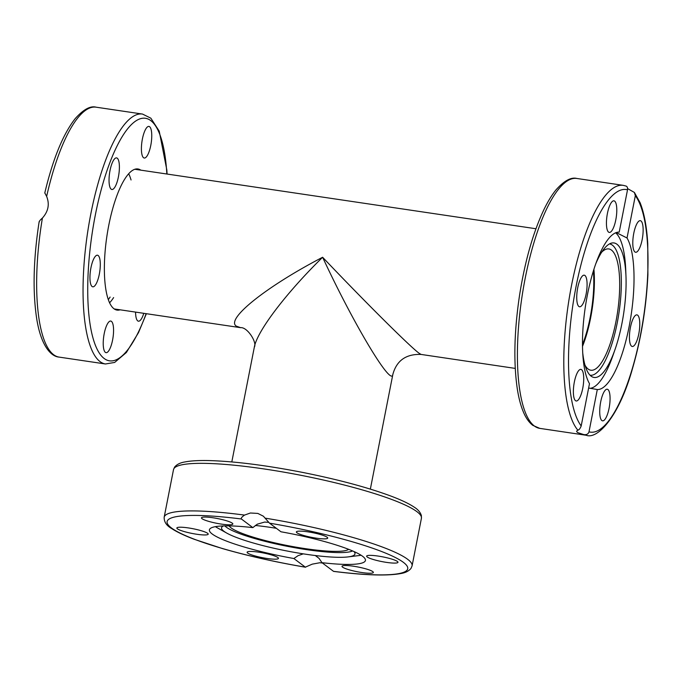 <?xml version="1.0" encoding="UTF-8"?>
<svg xmlns="http://www.w3.org/2000/svg" width="682" height="682" viewBox="0 0 682 682"><rect width="100%" height="100%" fill="white"/><g stroke="black" fill="none" stroke-linecap="round" stroke-linejoin="round"><path stroke-width="1.02" d="M114.167 308.929L240.567 327.667C247.31 326.797 257.37 342.637 254.326 347.164L254.326 347.147C257.097 331.222 286.125 293.021 322.62 257.259C266.389 286.466 225.265 319.304 236.356 326.158L240.661 327.684M370.352 489.113L392.866 374.333C396.668 360.531 406.063 353.898 421.05 354.435L419.098 353.25C410.061 346.712 364.069 300.95 322.62 257.259C353.608 324.138 391.715 387.64 392.866 374.341L392.883 374.248M593.391 270.993A59.445 17.391 -81.6 0 1 582.471 344.632M593.92 269.296A61.303 17.928 -81.6 0 1 582.488 346.413M601.72 252.161A61.303 17.928 -81.6 0 1 608.813 248.939A61.303 17.928 -81.6 0 1 611.49 250.106A61.303 17.928 -81.6 0 1 616.792 316.977A61.303 17.928 -81.6 0 1 590.825 370.215A61.303 17.928 -81.6 0 1 584.977 365.075M588.634 388.015L597.296 389.541L588.992 431.834C588.242 434.11 586.486 435.022 583.715 434.579L577.432 432.507L576.554 431.246L577.867 430.172C579.103 429.899 580.212 428.492 581.192 425.952L589.487 383.659A79.504 23.256 -81.6 0 1 587.373 295.093A79.504 23.256 -81.6 0 1 619.222 232.11L627.517 189.818C627.687 187.456 627.099 186.195 625.761 186.033M615.641 232.826A79.504 23.256 -81.6 0 1 625.726 269.859L625.974 276.201A67.987 19.889 -81.6 0 1 615.164 349.107A67.987 19.889 -81.6 0 1 591.933 376.711A67.987 19.889 -81.6 0 1 582.692 352.509M615.164 349.107L613.084 355.109A79.504 23.256 -81.6 0 1 589.819 388.322M627.602 188.616L634.396 192.452L635.326 195.7L627.022 237.992L616.264 232.579M627.022 237.992A79.504 23.256 -81.6 0 1 629.136 326.559A79.504 23.256 -81.6 0 1 597.296 389.541M640.083 246.961A15.976 4.672 -81.6 0 1 635.624 252.272A15.976 4.672 -81.6 0 1 632.785 242.647A15.976 4.672 -81.6 0 1 635.854 225.989A15.976 4.672 -81.6 0 1 640.304 220.67A15.976 4.672 -81.6 0 1 643.143 230.294A15.976 4.672 -81.6 0 1 640.083 246.961M599.742 410.044A15.976 4.672 -81.6 0 1 607.236 389.226A15.976 4.672 -81.6 0 1 610.049 400.019A15.976 4.672 -81.6 0 1 602.556 420.837A15.976 4.672 -81.6 0 1 599.742 410.044M631.566 346.175A15.976 4.672 -81.6 0 1 630.177 328.758A15.976 4.672 -81.6 0 1 636.945 314.871A15.976 4.672 -81.6 0 1 637.644 315.178A15.976 4.672 -81.6 0 1 639.025 332.603A15.976 4.672 -81.6 0 1 632.265 346.482A15.976 4.672 -81.6 0 1 631.566 346.175M580.655 395.671A15.976 4.672 -81.6 0 1 576.205 400.982A15.976 4.672 -81.6 0 1 573.366 391.366A15.976 4.672 -81.6 0 1 576.435 374.699A15.976 4.672 -81.6 0 1 580.885 369.38A15.976 4.672 -81.6 0 1 583.724 379.004A15.976 4.672 -81.6 0 1 580.655 395.671M578.865 306.474A15.976 4.672 -81.6 0 1 577.484 289.049A15.976 4.672 -81.6 0 1 584.244 275.178A15.976 4.672 -81.6 0 1 584.943 275.477A15.976 4.672 -81.6 0 1 586.332 292.893A15.976 4.672 -81.6 0 1 579.572 306.781A15.976 4.672 -81.6 0 1 578.865 306.474M606.46 221.633A15.976 4.672 -81.6 0 1 613.953 200.823A15.976 4.672 -81.6 0 1 616.767 211.608A15.976 4.672 -81.6 0 1 609.273 232.426A15.976 4.672 -81.6 0 1 606.46 221.633M595.88 263.525A67.987 19.889 -81.6 0 1 611.754 243.039A67.987 19.889 -81.6 0 1 625.974 276.201M609.503 243.917A66.367 19.411 -81.6 0 1 619.026 312.424A66.367 19.411 -81.6 0 1 590.032 375.219M108.293 299.654A70.587 20.648 98.4 0 0 110.1 297.054M348.604 549.317A61.303 9.216 11.1 0 1 287.344 545.549A61.303 9.216 11.1 0 1 229.195 525.89M361.068 555.233A79.138 11.892 11.1 0 1 358.638 555.608L348.059 556.913A67.987 10.221 11.1 0 1 286.304 550.86A67.987 10.221 11.1 0 1 226.825 533.128A67.987 10.221 11.1 0 1 221.761 527.203A67.987 10.221 11.1 0 1 223.457 525.924M226.825 533.128L217.532 527.928A79.138 11.892 11.1 0 1 215.418 526.657M224.872 525.89A66.367 9.974 -168.9 0 0 287.199 546.291A66.367 9.974 -168.9 0 0 352.611 550.945M255.307 525.464A67.987 10.221 11.1 0 1 270.404 527.374A67.987 10.221 11.1 0 1 276.338 528.303M353.907 551.516A67.987 10.221 11.1 0 1 354.99 553.341A67.987 10.221 11.1 0 1 348.059 556.913M44.927 193.117L46.649 196.433C49.743 204.208 48.328 211.411 42.412 218.052C40.221 219.954 39.172 221.249 39.275 221.957M143.774 313.319A15.976 4.672 -81.6 0 1 138.42 321.188A15.976 4.672 -81.6 0 1 136.033 317.232A15.976 4.672 -81.6 0 1 135.582 312.1M112.59 340.02A15.976 4.672 -81.6 0 1 106.051 352.662A15.976 4.672 -81.6 0 1 104.201 333.694A15.976 4.672 -81.6 0 1 110.74 321.052A15.976 4.672 -81.6 0 1 112.59 340.02M94.585 286.014A15.976 4.672 -81.6 0 1 92.778 286.815A15.976 4.672 -81.6 0 1 90.152 273.209A15.976 4.672 -81.6 0 1 95.659 256.006A15.976 4.672 -81.6 0 1 97.466 255.204A15.976 4.672 -81.6 0 1 100.092 268.81A15.976 4.672 -81.6 0 1 94.585 286.014M109.487 185.53A15.976 4.672 -81.6 0 1 110.637 167.763A15.976 4.672 -81.6 0 1 116.554 157.892A15.976 4.672 -81.6 0 1 118.949 161.847A15.976 4.672 -81.6 0 1 117.79 179.613A15.976 4.672 -81.6 0 1 111.874 189.494A15.976 4.672 -81.6 0 1 109.487 185.53M142.385 139.06A15.976 4.672 -81.6 0 1 148.923 126.417A15.976 4.672 -81.6 0 1 150.782 145.385A15.976 4.672 -81.6 0 1 144.234 158.028A15.976 4.672 -81.6 0 1 142.385 139.06M120.109 309.807A71.337 20.869 -81.6 0 1 117.023 310.105A71.337 20.869 -81.6 0 1 106.852 236.475A71.337 20.869 -81.6 0 1 137.952 168.974A71.337 20.869 -81.6 0 1 140.816 170.15M322.407 563L319.798 562.752L312.262 564.142L305.331 567.151L293.882 558.524A79.504 11.952 11.1 0 1 209.4 529.846A79.504 11.952 11.1 0 1 252.843 527.612L241.394 518.993C240.831 518.235 241.871 516.939 244.531 515.089L250.396 513L257.813 513.418L263.363 516.189L269.509 523.162L280.958 531.781A79.504 11.952 11.1 0 1 365.441 560.459A79.504 11.952 11.1 0 1 321.998 562.693L333.583 571.388C364.751 575.31 387.146 576.026 400.76 573.545C405.389 572.812 408.808 571.098 411.016 568.387L412.081 565.872A126.323 18.985 -168.9 0 0 265.613 518.218M268.827 522.369L264.625 522.062L257.336 524.168L252.843 527.612M293.882 558.524L298.094 555.651L303.302 553.852M315.297 555.523L319.031 558.353L321.998 562.693M244.531 515.089A126.323 18.985 -168.9 0 0 164.166 517.229C164.021 521.909 166.561 525.711 171.804 528.652C176.936 532.02 184.404 535.566 194.2 539.274L222.46 548.575C248.052 555.949 275.733 562.173 305.519 567.228L305.331 567.151A122.607 18.431 11.1 0 1 171.446 527.962A122.607 18.431 11.1 0 1 241.394 518.993M247.609 551.789A15.976 2.404 11.1 0 1 264.991 553.307A15.976 2.404 11.1 0 1 278.469 558.379A15.976 2.404 11.1 0 1 262.34 557.663A15.976 2.404 11.1 0 1 247.114 552.232A15.976 2.404 11.1 0 1 247.609 551.789M228.146 521.287A15.976 2.404 11.1 0 1 232.835 524.006A15.976 2.404 11.1 0 1 216.688 523.29A15.976 2.404 11.1 0 1 201.48 517.851A15.976 2.404 11.1 0 1 211.301 517.536A15.976 2.404 11.1 0 1 228.146 521.287M188.334 527.919A15.976 2.404 11.1 0 1 208.206 534.159A15.976 2.404 11.1 0 1 192.077 533.443A15.976 2.404 11.1 0 1 176.851 528.013A15.976 2.404 11.1 0 1 188.334 527.919M327.232 538.524A15.976 2.404 11.1 0 1 309.841 536.998A15.976 2.404 11.1 0 1 296.363 531.926A15.976 2.404 11.1 0 1 312.501 532.642A15.976 2.404 11.1 0 1 327.718 538.072A15.976 2.404 11.1 0 1 327.232 538.524M386.506 562.386A15.976 2.404 11.1 0 1 366.635 556.145A15.976 2.404 11.1 0 1 382.764 556.87A15.976 2.404 11.1 0 1 397.981 562.3A15.976 2.404 11.1 0 1 386.506 562.386M346.695 569.018A15.976 2.404 11.1 0 1 342.006 566.299A15.976 2.404 11.1 0 1 358.144 567.023A15.976 2.404 11.1 0 1 373.361 572.454A15.976 2.404 11.1 0 1 363.54 572.769A15.976 2.404 11.1 0 1 346.695 569.018M635.326 195.7A122.607 35.865 -81.6 0 1 640.458 335.084A122.607 35.865 -81.6 0 1 588.992 431.834M583.715 434.579A126.323 36.947 98.4 0 0 586.213 435.261C597.355 439.754 618.847 416.992 632.197 369.61C641.071 339.295 646.306 307.701 647.9 274.82L647.755 243.602C646.724 226.586 644.175 212.946 640.083 202.665L634.396 192.452M534.304 425.977A126.323 36.947 -81.6 0 1 523.375 288.171A126.323 36.947 -81.6 0 1 576.878 178.471C571.115 176.919 564.142 180.739 555.949 189.928C551.755 195.103 547.706 201.744 543.81 209.851C533.051 232.698 524.978 261.112 519.582 295.101C514.168 331.341 513.427 362.722 517.357 389.243C518.729 397.904 520.639 405.253 523.103 411.289C525.626 417.597 528.848 422.286 532.778 425.338L539.82 428.381A126.323 36.947 -81.6 0 1 534.304 425.977M576.878 178.471L623.271 185.351A126.323 36.947 98.4 0 0 570.74 289.586A126.323 36.947 98.4 0 0 577.867 430.172M581.192 425.952A122.607 35.865 -81.6 0 1 576.051 286.568A122.607 35.865 -81.6 0 1 627.517 189.818M113.621 297.574A70.587 20.648 -81.6 0 1 109.563 302.825M128.702 173.782A70.587 20.648 -81.6 0 1 131.055 179.971M46.649 196.433A126.323 36.947 -81.6 0 1 96.111 107.185L142.504 114.065A126.323 36.947 98.4 0 0 93.042 203.313A126.323 36.947 98.4 0 0 105.446 363.975L114.661 362.44L126.375 352.517L138.514 332.594L146.374 313.703M105.446 363.975L59.053 357.095A126.323 36.947 -81.6 0 1 42.412 218.052M146.136 313.669A122.607 35.865 -81.6 0 1 90.459 326.567A122.607 35.865 -81.6 0 1 117.304 145.513A122.607 35.865 -81.6 0 1 166.843 174.012M269.509 523.162A122.607 18.431 11.1 0 1 403.394 562.352A122.607 18.431 11.1 0 1 333.447 571.32M164.166 517.229L173.501 469.651A126.323 18.985 11.1 0 1 253.866 467.511A126.323 18.985 11.1 0 1 421.416 518.294L412.081 565.872M254.326 347.147L231.812 461.927M421.05 354.427L515.242 368.399M134.874 169.272L535.95 228.743M539.82 428.381L586.213 435.261M626.187 186.109L623.271 185.351M44.765 193.049C52.898 158.974 63.051 134.158 75.233 118.591C83.451 109.418 90.408 105.616 96.111 107.185M59.053 357.095C50.707 356.516 40.605 345.22 36.47 317.207C32.6 290.148 33.495 258.29 39.155 221.641M167.081 174.046L166.834 169.989L159.221 131.14L150.85 118.182L142.504 114.065M173.501 469.651L174.592 467.11C176.817 464.399 180.261 462.686 184.924 461.953C190.986 460.768 199.297 460.316 209.843 460.597C235.205 461.399 265.937 465.303 302.049 472.302C337.735 479.412 367.368 487.34 390.965 496.087C400.939 499.846 408.535 503.435 413.744 506.845C417.802 509.292 420.342 512.191 421.374 515.541L421.416 518.294"/></g></svg>

